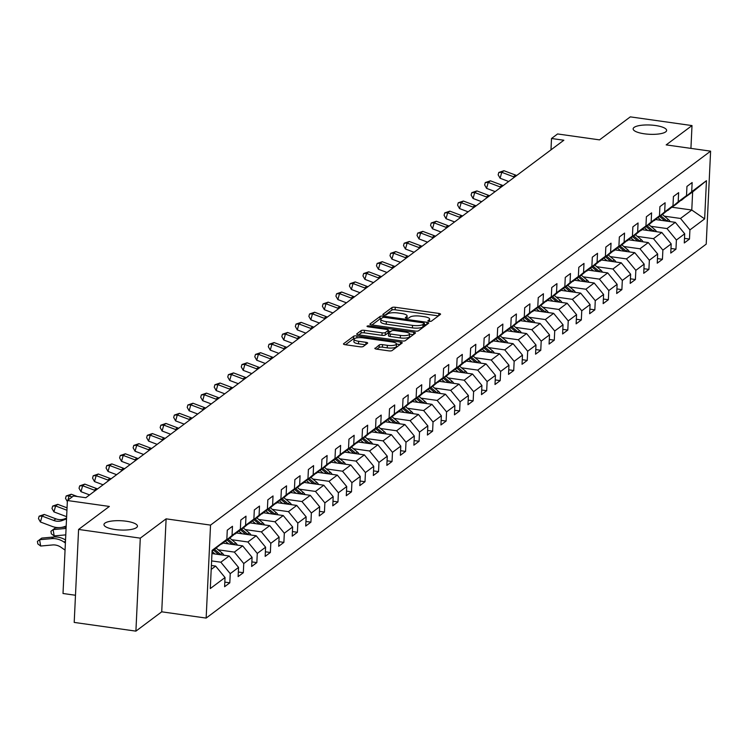 <?xml version="1.0" encoding="UTF-8"?>
<svg xmlns="http://www.w3.org/2000/svg" width="748" height="748" viewBox="0 0 748 748"><rect width="100%" height="100%" fill="white"/><g stroke="black" fill="none" stroke-linecap="round" stroke-linejoin="round"><path stroke-width="1.12" d="M429.09 321.369A1.795 0.496 2.7 0 0 431.39 321.163L440.422 314.403A2.571 0.711 2.7 0 0 440.572 314.179A2.571 0.711 2.7 0 0 438.852 313.421L395.243 307.269A2.571 0.711 2.7 0 0 391.971 307.568L382.939 314.319A1.795 0.496 2.7 0 0 382.836 314.478A1.795 0.496 2.7 0 0 384.033 315.011A1.795 0.496 2.7 0 0 386.323 314.805L387.501 313.926A8.228 2.281 2.7 0 1 397.973 312.982L401.601 313.496A8.228 2.281 2.7 0 1 407.099 315.918A8.228 2.281 2.7 0 1 406.632 316.628L405.463 317.498A1.795 0.496 2.7 0 0 405.36 317.657A1.795 0.496 2.7 0 0 406.566 318.19A1.795 0.496 2.7 0 0 408.857 317.984L410.026 317.105A8.228 2.281 2.7 0 1 420.498 316.161L424.135 316.675A8.228 2.281 2.7 0 1 429.623 319.097A8.228 2.281 2.7 0 1 429.165 319.807L427.996 320.677A1.795 0.496 2.7 0 0 427.893 320.836A1.795 0.496 2.7 0 0 429.09 321.369L429.165 319.807M126.253 521.225A16.755 4.647 2.7 0 0 103.963 524.582A16.755 4.647 2.7 0 0 115.155 529.519A16.755 4.647 2.7 0 0 137.445 526.162A16.755 4.647 2.7 0 0 126.253 521.225M655.435 125.505A16.755 4.647 2.7 0 0 633.145 128.862A16.755 4.647 2.7 0 0 644.337 133.798A16.755 4.647 2.7 0 0 666.627 130.442A16.755 4.647 2.7 0 0 655.435 125.505M374.982 348.157A2.571 0.711 2.7 0 0 374.841 348.372A2.571 0.711 2.7 0 0 376.553 349.129L388.792 350.859A2.571 0.711 2.7 0 0 392.064 350.569L402.097 343.061A2.571 0.711 2.7 0 0 402.246 342.836A2.571 0.711 2.7 0 0 400.526 342.079L356.927 335.927A2.571 0.711 2.7 0 0 353.654 336.226L343.613 343.725A2.571 0.711 2.7 0 0 343.472 343.949A2.571 0.711 2.7 0 0 345.183 344.706L359.966 346.791A2.571 0.711 2.7 0 0 363.238 346.502L367.53 343.285A2.571 0.711 2.7 0 0 367.679 343.061A2.571 0.711 2.7 0 0 365.959 342.304L358.629 341.275A6.872 1.907 2.7 0 1 354.038 339.246A6.872 1.907 2.7 0 1 363.182 337.872L391.887 341.92A6.872 1.907 2.7 0 1 396.477 343.949A6.872 1.907 2.7 0 1 387.342 345.324L382.555 344.65A2.571 0.711 2.7 0 0 379.283 344.94L374.963 348.605M690.928 148.385L692.003 125.58L630.302 116.866L599.541 139.876L557.578 133.957L551.51 138.492L563.852 140.231L85.805 497.719L73.463 495.98L67.395 500.515L63.01 593.501L75.483 595.258M140.287 538.149L135.902 631.134L161.727 611.817L166.112 518.841L140.287 538.149L78.587 529.444L109.358 506.443L67.395 500.515M166.112 518.841L210.534 525.105L710.6 151.161L706.215 244.138L206.149 618.082L210.534 525.105M692.003 125.58L666.178 144.888L710.6 151.161M415.243 331.074A2.571 0.711 2.7 0 0 418.515 330.784L428.557 323.276A2.571 0.711 2.7 0 0 428.698 323.052A2.571 0.711 2.7 0 0 426.986 322.295L383.378 316.142A2.571 0.711 2.7 0 0 380.106 316.441L370.073 323.94A2.571 0.711 2.7 0 0 369.923 324.165A2.571 0.711 2.7 0 0 371.644 324.922L415.243 331.074M415.327 333.169L405.294 340.677A2.571 0.711 2.7 0 1 402.022 340.966L358.414 334.814A2.571 0.711 2.7 0 1 356.693 334.057A2.571 0.711 2.7 0 1 356.843 333.832L361.134 330.625A2.571 0.711 2.7 0 1 364.407 330.326L382.097 332.823A2.571 0.711 2.7 0 0 385.37 332.533L388.221 330.401A2.571 0.711 2.7 0 0 388.362 330.177A2.571 0.711 2.7 0 0 386.641 329.419L368.231 326.82A1.795 0.496 2.7 0 1 367.034 326.296A1.795 0.496 2.7 0 1 369.428 325.932L413.756 332.187A2.571 0.711 2.7 0 1 415.477 332.944A2.571 0.711 2.7 0 1 415.327 333.169M135.902 631.134L74.202 622.42L78.587 529.444M224.821 582.122L229.804 582.823L230.234 573.651L238.556 567.423L238.126 576.596L243.324 572.716L243.755 563.543L252.076 557.316L251.646 566.488L256.844 562.599L257.275 553.427L265.596 547.209L265.166 556.381L270.365 552.491L270.795 543.319L279.116 537.101L278.686 546.274L283.885 542.384L284.315 533.212L292.636 526.985L292.206 536.157L297.405 532.267L297.835 523.095L306.156 516.877L305.726 526.05L310.925 522.16L311.355 512.988L319.676 506.77L319.246 515.942L324.445 512.053L324.875 502.88L333.197 496.653L332.767 505.826L337.965 501.936L338.395 492.764L346.717 486.546L346.287 495.718L351.485 491.829L351.915 482.656L360.237 476.439L359.807 485.611L365.005 481.721L365.435 472.549L373.757 466.322L373.327 475.494L378.525 471.605L378.956 462.442L387.277 456.215L386.847 465.387L392.046 461.497L392.476 452.325L400.797 446.107L400.367 455.28L405.566 451.39L405.996 442.218L414.317 435.991L413.887 445.163L419.086 441.283L419.516 432.11L427.837 425.883L427.407 435.056L432.606 431.166L433.036 421.994L441.357 415.776L440.927 424.948L446.126 421.059L446.556 411.886L454.877 405.668L454.447 414.841L459.646 410.951L460.076 401.779L468.398 395.552L467.968 404.724L473.166 400.834L473.596 391.662L481.918 385.444L481.488 394.617L486.686 390.727L487.116 381.555L495.438 375.337L494.998 384.509L500.206 380.62L500.636 371.447L508.958 365.22L508.518 374.393L513.726 370.503L514.157 361.331L522.478 355.113L522.039 364.285L527.246 360.396L527.677 351.223L535.998 345.006L535.559 354.178L540.767 350.288L541.197 341.116L549.518 334.889L549.079 344.061L554.287 340.172L554.717 330.999L563.038 324.782L562.599 333.954L567.807 330.064L568.237 320.892L576.558 314.674L576.119 323.847L581.318 319.957L581.757 310.785L590.079 304.558L589.639 313.73L594.838 309.85L595.277 300.677L603.599 294.45L603.159 303.623L608.358 299.733L608.797 290.561L617.119 284.343L616.679 293.515L621.878 289.626L622.317 280.453L630.639 274.236L630.199 283.399L635.398 279.518L635.837 270.346L644.15 264.119L643.719 273.291L648.918 269.402L649.358 260.229L657.67 254.011L657.24 263.184L662.438 259.294L662.878 250.122L671.19 243.904L670.76 253.076L675.958 249.187L676.398 240.014L684.71 233.787L684.28 242.96L689.478 239.07L689.918 229.898L704.644 218.883L706.449 180.689L692.639 191.937L680.895 200.296M229.804 582.823L224.606 586.712L225.036 577.54L210.3 588.554L212.105 550.36L226.84 539.345L227.27 530.173L232.469 526.283L232.039 535.456L240.36 529.229L240.791 520.056L245.989 516.167L245.559 525.339L253.881 519.121L254.311 509.949L259.509 506.059L259.079 515.232L267.401 509.014L267.831 499.842L273.029 495.952L272.599 505.124L280.921 498.897L281.351 489.725L286.549 485.845L286.119 495.008L294.441 488.79L294.871 479.618L300.07 475.728L299.639 484.9L307.961 478.683L308.391 469.51L313.59 465.621L313.16 474.793L321.481 468.566L321.911 459.394L327.11 455.513L326.68 464.686L335.001 458.459L335.431 449.286L340.63 445.397L340.2 454.569L348.521 448.351L348.951 439.179L354.15 435.289L353.72 444.462L362.041 438.244L362.471 429.072L367.67 425.182L367.24 434.354L375.561 428.127L375.992 418.955L381.19 415.065L380.76 424.238L389.082 418.02L389.512 408.847L394.71 404.958L394.28 414.13L402.602 407.912L403.032 398.74L408.23 394.851L407.8 404.023L416.122 397.796L416.552 388.623L421.75 384.734L421.32 393.906L429.642 387.688L430.072 378.516L435.271 374.626L434.84 383.799L443.153 377.581L443.592 368.409L448.791 364.519L448.361 373.691L456.673 367.464L457.112 358.292L462.311 354.402L461.881 363.575L470.193 357.357L470.632 348.185L475.831 344.295L475.401 353.467L483.713 347.25L484.152 338.077L489.351 334.188L488.921 343.36L497.233 337.133L497.672 327.961L502.871 324.08L502.441 333.253L510.753 327.026L511.193 317.853L516.391 313.964L515.961 323.136L524.273 316.918L524.713 307.746L529.911 303.856L529.481 313.029L537.793 306.802L538.233 297.639L543.431 293.749L542.992 302.921L551.313 296.694L551.753 287.522L556.951 283.632L556.512 292.805L564.834 286.587L565.273 277.415L570.472 273.525L570.032 282.697L578.354 276.48L578.793 267.307L583.992 263.418L583.552 272.59L591.874 266.363L592.313 257.19L597.512 253.301L597.072 262.473L605.394 256.255L605.824 247.083L611.032 243.194L610.592 252.366L618.914 246.148L619.344 236.976L624.552 233.086L624.113 242.259L632.434 236.031L632.864 226.859L638.072 222.969L637.633 232.142L645.954 225.924L646.384 216.752L651.592 212.862L651.153 222.034L659.474 215.817L659.904 206.644L665.112 202.755L664.673 211.927L672.994 205.7L673.424 196.528L678.632 192.647L678.193 201.82L686.514 195.593L686.945 186.42L692.143 182.531L691.713 191.703L706.449 180.689M211.955 553.557L229.159 555.979L220.838 562.206L211.609 560.907M221.221 544.048L230.01 537.887L240.36 529.229M220.838 562.206L230.234 573.651M229.159 555.979L238.556 567.423M232.039 535.456L221.689 544.114M223.044 543.104L242.679 545.872L234.358 552.099L218.22 549.817M234.741 533.932L243.53 527.779L253.881 519.121M234.358 552.099L243.755 563.543M242.679 545.872L252.076 557.316M245.559 525.339L235.209 533.997M236.564 532.987L256.199 535.764L247.878 541.982L231.74 539.71M248.261 523.824L257.05 517.672L267.401 509.014M247.878 541.982L257.275 553.427M256.199 535.764L265.596 547.209M259.079 515.232L248.729 523.89M250.084 522.88L269.719 525.657L261.398 531.875L245.26 529.593M261.781 513.717L270.57 507.555L280.921 498.897M261.398 531.875L270.795 543.319M269.719 525.657L279.116 537.101M272.599 505.124L262.249 513.783M263.605 512.773L283.24 515.54L274.918 521.767L258.78 519.486M275.301 503.6L284.09 497.448L294.441 488.79M274.918 521.767L284.315 533.212M283.24 515.54L292.636 526.985M286.119 495.008L275.769 503.675M277.125 502.665L296.76 505.433L288.438 511.651L272.3 509.379M288.822 493.493L297.611 487.341L307.961 478.683M288.438 511.651L297.835 523.095M296.76 505.433L306.156 516.877M299.639 484.9L289.289 493.558M290.645 492.549L310.28 495.326L301.958 501.543L285.82 499.262M302.342 483.386L311.131 477.233L321.481 468.566M301.958 501.543L311.355 512.988M310.28 495.326L319.676 506.77M313.16 474.793L302.809 483.451M304.165 482.441L323.8 485.209L315.478 491.436L299.34 489.155M315.862 473.269L324.651 467.117L335.001 458.459M315.478 491.436L324.875 502.88M323.8 485.209L333.197 496.653M326.68 464.686L316.329 473.344M317.685 472.334L337.32 475.102L328.998 481.319L312.86 479.047M329.382 463.162L338.171 457.009L348.521 448.351M328.998 481.319L338.395 492.764M337.32 475.102L346.717 486.546M340.2 454.569L329.849 463.227M331.205 462.217L350.84 464.994L342.519 471.212L326.38 468.931M342.902 453.054L351.691 446.902L362.041 438.244M342.519 471.212L351.915 482.656M350.84 464.994L360.237 476.439M353.72 444.462L343.369 453.12M344.725 452.11L364.36 454.877L356.039 461.105L339.901 458.823M356.422 442.947L365.211 436.785L375.561 428.127M356.039 461.105L365.435 472.549M364.36 454.877L373.757 466.322M367.24 434.354L356.889 443.012M358.245 442.003L377.88 444.77L369.559 450.988L353.411 448.716M369.942 432.83L378.731 426.678L389.082 418.02M369.559 450.988L378.956 462.442M377.88 444.77L387.277 456.215M380.76 424.238L370.41 432.896M371.765 431.886L391.4 434.663L383.079 440.881L366.931 438.609M383.462 422.723L392.251 416.571L402.602 407.912M383.079 440.881L392.476 452.325M391.4 434.663L400.797 446.107M394.28 414.13L383.93 422.788M385.285 421.779L404.92 424.546L396.599 430.773L380.452 428.492M396.982 412.616L405.771 406.454L416.122 397.796M396.599 430.773L405.996 442.218M404.92 424.546L414.317 435.991M407.8 404.023L397.45 412.681M398.806 411.671L418.441 414.439L410.119 420.666L393.972 418.384M410.493 402.499L419.291 396.346L429.642 387.688M410.119 420.666L419.516 432.11M418.441 414.439L427.837 425.883M421.32 393.906L410.97 402.564M412.326 401.554L431.961 404.331L423.639 410.549L407.492 408.277M424.013 392.391L432.812 386.239L443.153 377.581M423.639 410.549L433.036 421.994M431.961 404.331L441.357 415.776M434.84 383.799L424.49 392.457M425.846 391.447L445.481 394.224L437.159 400.442L421.012 398.16M437.533 382.284L446.332 376.122L456.673 367.464M437.159 400.442L446.556 411.886M445.481 394.224L454.877 405.668M448.361 373.691L438.01 382.35M439.366 381.34L459.001 384.107L450.679 390.334L434.532 388.053M451.053 372.167L459.852 366.015L470.193 357.357M450.679 390.334L460.076 401.779M459.001 384.107L468.398 395.552M461.881 363.575L451.53 372.242M452.886 371.232L472.521 374L464.199 380.218L448.052 377.946M464.573 362.06L473.372 355.908L483.713 347.25M464.199 380.218L473.596 391.662M472.521 374L481.918 385.444M475.401 353.467L465.05 362.126M466.397 361.116L486.041 363.893L477.72 370.11L461.572 367.829M478.094 351.953L486.892 345.791L497.233 337.133M477.72 370.11L487.116 381.555M486.041 363.893L495.438 375.337M488.921 343.36L478.57 352.018M479.917 351.008L499.561 353.776L491.24 360.003L475.092 357.722M491.614 341.836L500.412 335.684L510.753 327.026M491.24 360.003L500.636 371.447M499.561 353.776L508.958 365.22M502.441 333.253L492.09 341.911M493.437 340.901L513.081 343.669L504.76 349.886L488.612 347.614M505.134 331.729L513.932 325.576L524.273 316.918M504.76 349.886L514.157 361.331M513.081 343.669L522.478 355.113M515.961 323.136L505.611 331.794M506.957 330.784L526.601 333.561L518.28 339.779L502.132 337.498M518.654 321.621L527.452 315.469L537.793 306.802M518.28 339.779L527.677 351.223M526.601 333.561L535.998 345.006M529.481 313.029L519.131 321.687M520.477 320.677L540.121 323.445L531.8 329.672L515.653 327.39M532.174 311.514L540.972 305.352L551.313 296.694M531.8 329.672L541.197 341.116M540.121 323.445L549.518 334.889M542.992 302.921L532.651 311.579M533.997 310.57L553.642 313.337L545.32 319.555L529.173 317.283M545.694 301.397L554.492 295.245L564.834 286.587M545.32 319.555L554.717 330.999M553.642 313.337L563.038 324.782M556.512 292.805L546.171 301.463M547.517 300.453L567.152 303.23L558.84 309.448L542.693 307.176M559.214 291.29L568.013 285.138L578.354 276.48M558.84 309.448L568.237 320.892M567.152 303.23L576.558 314.674M570.032 282.697L559.691 291.355M561.037 290.346L580.672 293.113L572.36 299.34L556.213 297.059M572.734 281.183L581.533 275.021L591.874 266.363M572.36 299.34L581.757 310.785M580.672 293.113L590.079 304.558M583.552 272.59L573.211 281.248M574.558 280.238L594.192 283.006L585.88 289.233L569.733 286.952M586.254 271.066L595.053 264.914L605.394 256.255M585.88 289.233L595.277 300.677M594.192 283.006L603.599 294.45M597.072 262.473L586.731 271.131M588.078 270.121L607.713 272.898L599.4 279.116L583.253 276.844M599.774 260.959L608.573 254.806L618.914 246.148M599.4 279.116L608.797 290.561M607.713 272.898L617.119 284.343M610.592 252.366L600.251 261.024M601.598 260.014L621.233 262.782L612.921 269.009L596.773 266.727M613.295 250.851L622.093 244.69L632.434 236.031M612.921 269.009L622.317 280.453M621.233 262.782L630.639 274.236M624.113 242.259L613.771 250.917M615.118 249.907L634.753 252.674L626.441 258.901L610.293 256.62M626.815 240.734L635.613 234.582L645.954 225.924M626.441 258.901L635.837 270.346M634.753 252.674L644.15 264.119M637.633 232.142L627.292 240.809M628.638 239.799L648.273 242.567L639.961 248.785L623.813 246.513M640.335 230.627L649.133 224.475L659.474 215.817M639.961 248.785L649.358 260.229M648.273 242.567L657.67 254.011M651.153 222.034L640.812 230.693M642.158 229.683L661.793 232.46L653.471 238.677L637.333 236.396M653.855 220.52L662.653 214.358L672.994 205.7M653.471 238.677L662.878 250.122M661.793 232.46L671.19 243.904M664.673 211.927L654.332 220.585M655.678 219.575L675.313 222.343L666.992 228.57L650.854 226.289M667.375 210.403L676.173 204.251L686.514 195.593M666.992 228.57L676.398 240.014M675.313 222.343L684.71 233.787M678.193 201.82L667.852 210.478M672.143 207.261L691.778 210.029L680.512 218.453L664.374 216.181M680.512 218.453L689.918 229.898M692.639 191.937L691.778 210.029L704.644 218.883M691.713 191.703L681.372 200.361M161.727 611.817L206.149 618.082M551.51 138.492L550.977 149.862M211.207 569.406L215.639 566.096L211.394 565.497M226.84 539.345L212.058 551.313M215.639 566.096L225.036 577.54M684.495 238.369L689.478 239.07M670.975 248.476L675.958 249.187M657.455 258.593L662.438 259.294M643.935 268.7L648.918 269.402M630.414 278.808L635.398 279.518M616.894 288.924L621.878 289.626M603.374 299.032L608.358 299.733M589.854 309.139L594.838 309.85M576.343 319.256L581.318 319.957M562.823 329.363L567.807 330.064M549.303 339.47L554.287 340.172M535.783 349.587L540.767 350.288M522.263 359.695L527.246 360.396M508.743 369.802L513.726 370.503M495.223 379.909L500.206 380.62M481.703 390.026L486.686 390.727M468.183 400.133L473.166 400.834M454.662 410.241L459.646 410.951M441.142 420.357L446.126 421.059M427.622 430.465L432.606 431.166M414.102 440.572L419.086 441.283M400.582 450.689L405.566 451.39M387.062 460.796L392.046 461.497M373.542 470.903L378.525 471.605M360.022 481.02L365.005 481.721M346.502 491.127L351.485 491.829M332.982 501.235L337.965 501.936M319.461 511.351L324.445 512.053M305.941 521.459L310.925 522.16M292.421 531.566L297.405 532.267M278.901 541.674L283.885 542.384M265.381 551.79L270.365 552.491M251.861 561.898L256.844 562.599M238.341 572.005L243.324 572.716M438.431 315.89L395.131 309.784A2.571 0.711 2.7 0 0 391.859 310.074L385.192 315.058M381.246 318.611A2.571 0.711 2.7 0 0 379.993 318.947L371.943 324.969M426.566 324.763L424.275 324.445M424.228 323.491A1.795 0.496 2.7 0 0 424.331 323.342A1.795 0.496 2.7 0 0 423.134 322.809L384.855 317.414A1.795 0.496 2.7 0 0 382.565 317.62L381.33 318.536A8.228 2.281 2.7 0 0 380.863 319.246A8.228 2.281 2.7 0 0 386.361 321.668L412.522 325.361A8.228 2.281 2.7 0 0 422.994 324.417L424.228 323.491L424.116 326.006A1.795 0.496 2.7 0 0 424.209 325.857A1.795 0.496 2.7 0 0 424.125 325.689M380.863 319.246L380.751 321.762A8.228 2.281 2.7 0 0 386.239 324.183L386.361 321.668M424.116 326.006L422.882 326.932A8.228 2.281 2.7 0 1 412.4 327.876L386.239 324.183M358.722 334.861L361.022 333.141L361.134 330.625M388.119 332.458A2.571 0.711 2.7 0 1 388.24 332.692A2.571 0.711 2.7 0 1 388.1 332.916L385.248 335.048A2.571 0.711 2.7 0 1 381.976 335.338L364.295 332.841A2.571 0.711 2.7 0 0 361.022 333.141M388.315 331.13L390.802 331.476M409.586 334.132L413.335 334.655M400.442 335.413A6.872 1.907 2.7 0 0 409.586 334.038A6.872 1.907 2.7 0 0 404.995 332.009L394.879 330.588A2.571 0.711 2.7 0 0 391.606 330.878L388.764 333.01A2.571 0.711 2.7 0 0 388.614 333.234A2.571 0.711 2.7 0 0 390.334 333.991L400.442 335.413L400.33 337.928A6.872 1.907 2.7 0 0 409.474 336.553L409.586 334.038M388.642 335.525A2.571 0.711 2.7 0 0 388.493 335.74A2.571 0.711 2.7 0 0 390.213 336.497L390.334 333.991M400.33 337.928L390.213 336.497M396.477 343.949L396.365 346.455A6.872 1.907 2.7 0 1 387.221 347.839L382.434 347.166A2.571 0.711 2.7 0 0 379.161 347.455L376.861 349.176M354.038 339.246L353.916 341.761A6.872 1.907 2.7 0 0 358.516 343.79L358.629 341.275M365.538 344.781L358.516 343.79M354.907 338.377A2.571 0.711 2.7 0 0 353.533 338.732L345.492 344.753M400.105 344.548L396.477 344.043M670.086 221.604A6.938 6.321 -126.8 0 0 668.329 219.482L662.41 214.536M661.148 220.342L658.081 217.78M667.216 221.202A6.938 6.321 -126.8 0 0 666.683 220.716L660.765 215.77M659.727 216.546L664.907 220.875M514.568 177.089A13.09 11.921 53.2 0 1 513.39 176.706L501.758 172.321L500.103 178.248L508.687 181.493M516.737 175.471A13.09 11.921 53.2 0 1 515.559 175.088L503.928 170.703L501.758 172.321L498.813 172.451L503.928 170.703M500.103 178.248L498.149 174.817L498.813 172.451M656.566 231.721A6.938 6.321 -126.8 0 0 654.809 229.599L648.89 224.652M647.628 230.459L644.561 227.888M653.696 231.31A6.938 6.321 -126.8 0 0 653.163 230.823L647.244 225.877M646.207 226.663L651.386 230.982M643.046 241.828A6.938 6.321 -126.8 0 0 641.288 239.706L635.37 234.76M634.108 240.566L631.041 238.004M640.176 241.426A6.938 6.321 -126.8 0 0 639.643 240.94L633.724 235.994M632.686 236.77L637.866 241.099M501.048 187.206A13.09 11.921 53.2 0 1 499.87 186.822L488.238 182.428L486.583 188.365L495.167 191.6M503.217 185.579A13.09 11.921 53.2 0 1 502.039 185.195L490.408 180.81L488.238 182.428L485.293 182.559L490.408 180.81M486.583 188.365L484.629 184.934L485.293 182.559M487.528 197.313A13.09 11.921 53.2 0 1 486.35 196.93L474.718 192.545L473.063 198.472L481.647 201.708M489.697 195.696A13.09 11.921 53.2 0 1 488.519 195.312L476.887 190.918L474.718 192.545L471.773 192.666L476.887 190.918M473.063 198.472L471.109 195.041L471.773 192.666M629.526 251.936A6.938 6.321 -126.8 0 0 627.768 249.813L621.85 244.867M620.588 250.674L617.521 248.112M626.656 251.534A6.938 6.321 -126.8 0 0 626.123 251.048L620.204 246.101M619.166 246.877L624.346 251.206M616.006 262.052A6.938 6.321 -126.8 0 0 614.248 259.93L608.33 254.984M607.067 260.79L604.001 258.219M613.136 261.641A6.938 6.321 -126.8 0 0 612.603 261.155L606.684 256.209M605.646 256.994L610.826 261.314M602.486 272.16A6.938 6.321 -126.8 0 0 600.728 270.037L594.81 265.091M593.547 270.898L590.481 268.336M599.615 271.748A6.938 6.321 -126.8 0 0 599.083 271.272L593.164 266.325M592.126 267.101L597.306 271.431M474.008 207.42A13.09 11.921 53.2 0 1 472.829 207.037L461.198 202.652L459.543 208.58L468.126 211.824M476.177 205.803A13.09 11.921 53.2 0 1 474.999 205.419L463.367 201.034L461.198 202.652L458.253 202.773L463.367 201.034M459.543 208.58L457.589 205.148L458.253 202.773M460.488 217.528A13.09 11.921 53.2 0 1 459.309 217.154L447.678 212.759L446.023 218.697L454.606 221.932M462.657 215.91A13.09 11.921 53.2 0 1 461.479 215.527L449.847 211.142L447.678 212.759L444.733 212.89L449.847 211.142M446.023 218.697L444.069 215.265L444.733 212.89M446.967 227.644A13.09 11.921 53.2 0 1 445.789 227.261L434.158 222.876L432.503 228.804L441.086 232.039M449.137 226.018A13.09 11.921 53.2 0 1 447.959 225.644L436.327 221.249L434.158 222.876L431.222 222.998L436.327 221.249M432.503 228.804L430.558 225.372L431.222 222.998M433.447 237.752A13.09 11.921 53.2 0 1 432.269 237.368L420.638 232.983L418.983 238.911L427.566 242.156M435.617 236.134A13.09 11.921 53.2 0 1 434.438 235.751L422.807 231.366L420.638 232.983L417.702 233.105L422.807 231.366M418.983 238.911L417.038 235.48L417.702 233.105M419.927 247.859A13.09 11.921 53.2 0 1 418.749 247.485L407.118 243.091L405.463 249.028L414.046 252.263M422.096 246.242A13.09 11.921 53.2 0 1 420.918 245.858L409.287 241.473L407.118 243.091L404.182 243.222L409.287 241.473M405.463 249.028L403.518 245.587L404.182 243.222M406.407 257.976A13.09 11.921 53.2 0 1 405.229 257.593L393.598 253.207L391.943 259.135L400.526 262.37M408.576 256.349A13.09 11.921 53.2 0 1 407.398 255.975L395.767 251.58L393.598 253.207L390.662 253.329L395.767 251.58M391.943 259.135L389.998 255.704L390.662 253.329M392.887 268.083A13.09 11.921 53.2 0 1 391.718 267.7L380.078 263.315L378.423 269.243L387.006 272.487M395.056 266.466A13.09 11.921 53.2 0 1 393.878 266.082L382.247 261.697L380.078 263.315L377.142 263.436L382.247 261.697M378.423 269.243L376.478 265.811L377.142 263.436M379.367 278.191A13.09 11.921 53.2 0 1 378.198 277.817L366.557 273.422L364.902 279.359L373.486 282.594M381.536 276.573A13.09 11.921 53.2 0 1 380.358 276.19L368.727 271.805L366.557 273.422L363.622 273.553L368.727 271.805M364.902 279.359L362.958 275.919L363.622 273.553M365.847 288.307A13.09 11.921 53.2 0 1 364.678 287.924L353.037 283.529L351.382 289.467L359.966 292.702M368.016 286.68A13.09 11.921 53.2 0 1 366.838 286.306L355.207 281.912L353.037 283.529L350.101 283.66L355.207 281.912M351.382 289.467L349.438 286.035L350.101 283.66M352.327 298.415A13.09 11.921 53.2 0 1 351.158 298.031L339.517 293.646L337.862 299.574L346.446 302.818M354.496 296.797A13.09 11.921 53.2 0 1 353.318 296.414L341.686 292.019L339.517 293.646L336.581 293.768L341.686 292.019M337.862 299.574L335.917 296.143L336.581 293.768M338.807 308.522A13.09 11.921 53.2 0 1 337.638 308.139L325.997 303.753L324.342 309.681L332.925 312.926M340.976 306.904A13.09 11.921 53.2 0 1 339.798 306.521L328.166 302.136L325.997 303.753L323.061 303.884L328.166 302.136M324.342 309.681L322.397 306.25L323.061 303.884M325.286 318.639A13.09 11.921 53.2 0 1 324.118 318.255L312.477 313.861L310.822 319.798L319.405 323.033M327.456 317.012A13.09 11.921 53.2 0 1 326.278 316.638L314.646 312.243L312.477 313.861L309.541 313.992L314.646 312.243M310.822 319.798L308.877 316.367L309.541 313.992M311.766 328.746A13.09 11.921 53.2 0 1 310.598 328.363L298.957 323.978L297.302 329.905L305.885 333.141M313.936 327.128A13.09 11.921 53.2 0 1 312.757 326.745L301.126 322.351L298.957 323.978L296.021 324.099L301.126 322.351M297.302 329.905L295.357 326.474L296.021 324.099M298.246 338.853A13.09 11.921 53.2 0 1 297.078 338.47L285.437 334.085L283.782 340.013L292.365 343.257M300.416 337.236A13.09 11.921 53.2 0 1 299.237 336.852L287.606 332.467L285.437 334.085L282.501 334.206L287.606 332.467M283.782 340.013L281.837 336.581L282.501 334.206M284.726 348.961A13.09 11.921 53.2 0 1 283.557 348.587L271.917 344.192L270.262 350.129L278.845 353.365M286.895 347.343A13.09 11.921 53.2 0 1 285.717 346.96L274.086 342.575L271.917 344.192L268.981 344.323L274.086 342.575M270.262 350.129L268.317 346.698L268.981 344.323M271.206 359.077A13.09 11.921 53.2 0 1 270.037 358.694L258.397 354.309L256.742 360.237L265.325 363.472M273.375 357.46A13.09 11.921 53.2 0 1 272.197 357.077L260.566 352.682L258.397 354.309L255.461 354.43L260.566 352.682M256.742 360.237L254.797 356.805L255.461 354.43M257.686 369.185A13.09 11.921 53.2 0 1 256.517 368.801L244.876 364.416L243.222 370.344L251.805 373.589M259.855 367.567A13.09 11.921 53.2 0 1 258.677 367.184L247.046 362.799L244.876 364.416L241.941 364.538L247.046 362.799M243.222 370.344L241.277 366.913L241.941 364.538M244.175 379.292A13.09 11.921 53.2 0 1 242.997 378.918L231.366 374.524L229.701 380.461L238.285 383.696M246.335 377.675A13.09 11.921 53.2 0 1 245.157 377.291L233.526 372.906L231.366 374.524L228.421 374.654L233.526 372.906M229.701 380.461L227.757 377.02L228.421 374.654M230.655 389.409A13.09 11.921 53.2 0 1 229.477 389.025L217.846 384.64L216.181 390.568L224.765 393.803M232.815 387.782A13.09 11.921 53.2 0 1 231.646 387.408L220.006 383.013L217.846 384.64L214.9 384.762L220.006 383.013M216.181 390.568L214.237 387.137L214.9 384.762M588.975 282.267A6.938 6.321 -126.8 0 0 587.208 280.145L581.29 275.199M580.027 281.005L576.96 278.443M586.095 281.865A6.938 6.321 -126.8 0 0 585.562 281.379L579.644 276.433M578.606 277.209L583.786 281.538M575.455 292.384A6.938 6.321 -126.8 0 0 573.697 290.261L567.769 285.315M566.507 291.122L563.44 288.55M572.575 291.972A6.938 6.321 -126.8 0 0 572.042 291.486L566.124 286.54M565.086 287.326L570.266 291.645M561.935 302.491A6.938 6.321 -126.8 0 0 560.177 300.369L554.249 295.423M552.987 301.229L549.92 298.667M559.055 302.08A6.938 6.321 -126.8 0 0 558.522 301.603L552.604 296.657M551.566 297.433L556.746 301.762M548.415 312.599A6.938 6.321 -126.8 0 0 546.657 310.476L540.729 305.53M539.467 311.336L536.4 308.774M545.535 312.197A6.938 6.321 -126.8 0 0 545.002 311.71L539.084 306.764M538.046 307.54L543.226 311.869M534.895 322.706A6.938 6.321 -126.8 0 0 533.137 320.593L527.209 315.647M525.947 321.453L522.88 318.882M532.015 322.304A6.938 6.321 -126.8 0 0 531.482 321.818L525.564 316.871M524.526 317.648L529.706 321.977M521.375 332.823A6.938 6.321 -126.8 0 0 519.617 330.7L513.689 325.754M512.427 331.56L509.36 328.989M518.495 332.411A6.938 6.321 -126.8 0 0 517.962 331.934L512.043 326.988M511.006 327.764L516.185 332.093M507.855 342.93A6.938 6.321 -126.8 0 0 506.097 340.808L500.169 335.861M498.907 341.668L495.84 339.106M504.975 342.528A6.938 6.321 -126.8 0 0 504.451 342.042L498.523 337.096M497.485 337.872L502.665 342.201M494.335 353.037A6.938 6.321 -126.8 0 0 492.577 350.915L486.649 345.969M485.387 351.775L482.32 349.213M491.455 352.635A6.938 6.321 -126.8 0 0 490.931 352.149L485.003 347.203M483.965 347.979L489.145 352.308M480.814 363.154A6.938 6.321 -126.8 0 0 479.057 361.032L473.129 356.085M471.866 361.892L468.8 359.321M477.935 362.743A6.938 6.321 -126.8 0 0 477.411 362.256L471.483 357.32M470.445 358.096L475.625 362.415M467.294 373.261A6.938 6.321 -126.8 0 0 465.536 371.139L459.618 366.193M458.356 371.999L455.28 369.437M464.415 372.859A6.938 6.321 -126.8 0 0 463.891 372.373L457.963 367.427M456.925 368.203L462.105 372.532M453.774 383.369A6.938 6.321 -126.8 0 0 452.016 381.246L446.098 376.3M444.836 382.106L441.759 379.545M450.894 382.967A6.938 6.321 -126.8 0 0 450.371 382.48L444.443 377.534M443.405 378.31L448.585 382.639M440.254 393.485A6.938 6.321 -126.8 0 0 438.496 391.363L432.578 386.417M431.316 392.223L428.239 389.652M437.374 393.074A6.938 6.321 -126.8 0 0 436.851 392.588L430.923 387.642M429.885 388.427L435.065 392.747M426.734 403.593A6.938 6.321 -126.8 0 0 424.976 401.47L419.058 396.524M417.795 402.331L414.719 399.769M423.854 403.191A6.938 6.321 -126.8 0 0 423.331 402.704L417.403 397.758M416.365 398.534L421.545 402.863M413.214 413.7A6.938 6.321 -126.8 0 0 411.456 411.578L405.538 406.632M404.275 412.438L401.199 409.876M410.334 413.298A6.938 6.321 -126.8 0 0 409.811 412.812L403.883 407.866M402.845 408.642L408.025 412.971M399.694 423.817A6.938 6.321 -126.8 0 0 397.936 421.694L392.017 416.748M390.755 422.555L387.679 419.983M396.814 423.405A6.938 6.321 -126.8 0 0 396.29 422.919L390.372 417.973M389.325 418.758L394.505 423.078M386.174 433.924A6.938 6.321 -126.8 0 0 384.416 431.802L378.497 426.856M377.235 432.662L374.159 430.1M383.294 433.513A6.938 6.321 -126.8 0 0 382.77 433.036L376.852 428.09M375.805 428.866L380.984 433.195M372.654 444.031A6.938 6.321 -126.8 0 0 370.896 441.909L364.977 436.963M363.715 442.769L360.639 440.207M369.774 443.629A6.938 6.321 -126.8 0 0 369.25 443.143L363.332 438.197M362.284 438.973L367.464 443.302M359.134 454.139A6.938 6.321 -126.8 0 0 357.376 452.026L351.457 447.08M350.195 452.886L347.119 450.315M356.254 453.737A6.938 6.321 -126.8 0 0 355.73 453.251L349.812 448.304M348.764 449.081L353.944 453.41M345.613 464.256A6.938 6.321 -126.8 0 0 343.856 462.133L337.937 457.187M336.675 462.993L333.599 460.422M342.734 463.844A6.938 6.321 -126.8 0 0 342.21 463.367L336.291 458.421M335.244 459.197L340.424 463.526M332.093 474.363A6.938 6.321 -126.8 0 0 330.336 472.24L324.417 467.294M323.155 473.101L320.079 470.539M329.214 473.961A6.938 6.321 -126.8 0 0 328.69 473.475L322.771 468.529M321.724 469.305L326.904 473.634M217.135 399.516A13.09 11.921 53.2 0 1 215.957 399.133L204.326 394.748L202.661 400.676L211.245 403.92M219.295 397.899A13.09 11.921 53.2 0 1 218.126 397.515L206.485 393.13L204.326 394.748L201.38 394.869L206.485 393.13M202.661 400.676L200.716 397.244L201.38 394.869M203.615 409.624A13.09 11.921 53.2 0 1 202.437 409.25L190.805 404.855L189.141 410.792L197.724 414.027M205.775 408.006A13.09 11.921 53.2 0 1 204.606 407.623L192.965 403.237L190.805 404.855L187.86 404.986L192.965 403.237M189.141 410.792L187.196 407.351L187.86 404.986M190.095 419.74A13.09 11.921 53.2 0 1 188.917 419.357L177.285 414.962L175.621 420.9L184.204 424.135M192.255 418.113A13.09 11.921 53.2 0 1 191.086 417.739L179.445 413.345L177.285 414.962L174.34 415.093L179.445 413.345M175.621 420.9L173.676 417.468L174.34 415.093M176.575 429.848A13.09 11.921 53.2 0 1 175.397 429.464L163.765 425.079L162.101 431.007L170.684 434.251M178.735 428.23A13.09 11.921 53.2 0 1 177.566 427.847L165.925 423.452L163.765 425.079L160.82 425.201L165.925 423.452M162.101 431.007L160.156 427.576L160.82 425.201M318.573 484.47A6.938 6.321 -126.8 0 0 316.815 482.348L310.897 477.411M309.635 483.208L306.558 480.646M315.693 484.068A6.938 6.321 -126.8 0 0 315.17 483.582L309.251 478.636M308.204 479.412L313.384 483.741M305.053 494.587A6.938 6.321 -126.8 0 0 303.295 492.465L297.377 487.518M296.115 493.325L293.038 490.753M302.173 494.176A6.938 6.321 -126.8 0 0 301.65 493.689L295.731 488.753M294.684 489.529L299.864 493.848M291.533 504.694A6.938 6.321 -126.8 0 0 289.775 502.572L283.857 497.626M282.594 503.432L279.518 500.87M288.653 504.292A6.938 6.321 -126.8 0 0 288.13 503.806L282.211 498.86M281.164 499.636L286.344 503.965M278.013 514.802A6.938 6.321 -126.8 0 0 276.255 512.679L270.337 507.733M269.074 513.539L265.998 510.978M275.133 514.4A6.938 6.321 -126.8 0 0 274.61 513.913L268.691 508.967M267.644 509.743L272.824 514.072M264.493 524.918A6.938 6.321 -126.8 0 0 262.735 522.796L256.816 517.85M255.554 523.656L252.478 521.085M261.613 524.507A6.938 6.321 -126.8 0 0 261.089 524.021L255.171 519.075M254.133 519.86L259.304 524.18M250.973 535.026A6.938 6.321 -126.8 0 0 249.215 532.903L243.296 527.957M242.034 533.763L238.958 531.202M248.093 534.624A6.938 6.321 -126.8 0 0 247.569 534.137L241.651 529.191M240.613 529.967L245.783 534.296M237.453 545.133A6.938 6.321 -126.8 0 0 235.695 543.011L229.776 538.064M228.514 543.871L225.438 541.309M234.573 544.731A6.938 6.321 -126.8 0 0 234.049 544.245L228.131 539.299M227.093 540.075L232.263 544.404M223.933 555.25A6.938 6.321 -126.8 0 0 222.175 553.127L216.256 548.181M214.994 553.988L212.049 551.528M221.053 554.838A6.938 6.321 -126.8 0 0 220.529 554.352L214.611 549.406M213.573 550.191L218.753 554.511M65.777 534.876L54.193 535.914L51.35 533.82L50.92 531.295L53.108 529.603L65.001 528.527A19.635 17.887 53.2 0 1 66.076 528.462M54.193 535.914L53.108 529.603L55.277 527.976L59.419 527.611M61.14 527.452L66.151 527.003M163.055 439.955A13.09 11.921 53.2 0 1 161.877 439.572L150.245 435.186L148.581 441.114L157.164 444.359M165.214 438.337A13.09 11.921 53.2 0 1 164.046 437.954L152.405 433.569L150.245 435.186L147.3 435.317L152.405 433.569M148.581 441.114L146.636 437.683L147.3 435.317M149.535 450.072A13.09 11.921 53.2 0 1 148.356 449.688L136.725 445.294L135.061 451.231L143.644 454.466M151.694 448.445A13.09 11.921 53.2 0 1 150.526 448.071L138.885 443.676L136.725 445.294L133.78 445.425L138.885 443.676M135.061 451.231L133.116 447.8L133.78 445.425M136.014 460.179A13.09 11.921 53.2 0 1 134.836 459.796L123.205 455.41L121.541 461.338L130.124 464.583M138.174 458.561A13.09 11.921 53.2 0 1 137.006 458.178L125.365 453.784L123.205 455.41L120.26 455.532L125.365 453.784M121.541 461.338L119.596 457.907L120.26 455.532M122.494 470.286A13.09 11.921 53.2 0 1 121.316 469.903L109.685 465.518L108.021 471.446L116.604 474.69M124.654 468.669A13.09 11.921 53.2 0 1 123.485 468.285L111.845 463.9L109.685 465.518L106.74 465.639L111.845 463.9M108.021 471.446L106.076 468.014L106.74 465.639M108.974 480.403A13.09 11.921 53.2 0 1 107.796 480.02L96.165 475.625L94.5 481.562L103.084 484.798M111.134 478.776A13.09 11.921 53.2 0 1 109.965 478.393L98.325 474.008L96.165 475.625L93.22 475.756L98.325 474.008M94.5 481.562L92.556 478.131L93.22 475.756M95.454 490.51A13.09 11.921 53.2 0 1 94.276 490.127L82.645 485.742L80.98 491.67L89.564 494.905M97.614 488.893A13.09 11.921 53.2 0 1 96.445 488.509L84.805 484.115L82.645 485.742L79.699 485.863L84.805 484.115M80.98 491.67L79.036 488.238L79.699 485.863M77.409 496.541L71.294 494.232L69.125 495.849L67.928 500.122M72.126 496.981L69.125 495.849L66.179 495.971L71.294 494.232M67.348 501.581L65.515 498.346L66.179 495.971M67.049 507.845L57.774 504.339L55.604 505.957L53.94 511.894L65.581 516.279A19.635 17.887 -126.8 0 0 66.637 516.644M66.937 510.239L55.604 505.957L52.659 506.087L57.774 504.339M53.94 511.894L51.995 508.453L52.659 506.087M65.057 550.098L60.981 547.274A13.09 11.921 -126.8 0 0 52.566 544.955L40.672 546.031L37.83 543.936L37.4 541.402L39.588 539.71L51.481 538.644A19.635 17.887 53.2 0 1 64.104 542.113L65.394 543.011M40.672 546.031L39.588 539.71L41.757 538.093L53.641 537.017A19.635 17.887 53.2 0 1 65.534 540.009M66.535 518.888L62.234 520.533A13.09 11.921 53.2 0 1 53.716 520.458L42.084 516.073L40.42 522.001L52.061 526.386A19.635 17.887 -126.8 0 0 64.842 526.499L66.198 525.984M66.572 518.084L64.403 518.916A13.09 11.921 53.2 0 1 55.885 518.841L44.254 514.446L42.084 516.073L39.139 516.195L44.254 514.446M40.42 522.001L38.475 518.57L39.139 516.195M406.557 318.19L406.632 316.628M391.859 310.074L391.971 307.568M395.131 309.784L395.243 307.269M438.749 315.656L438.852 313.421M379.993 318.947L380.106 316.441M383.322 317.386L383.378 316.142M426.884 324.529L426.986 322.295M412.4 327.876L412.522 325.361M422.882 326.932L422.994 324.417M364.295 332.841L364.407 330.326M381.976 335.338L382.097 332.823M385.248 335.048L385.37 332.533M388.1 332.916L388.221 330.401M369.372 326.988L369.428 325.932M413.653 334.421L413.756 332.187M379.161 347.455L379.283 344.94M382.434 347.166L382.555 344.65M387.221 347.839L387.342 345.324M365.856 344.538L365.959 342.304M353.533 338.732L353.654 336.226M356.833 337.853L356.927 335.927M400.423 344.314L400.526 342.079M666.683 220.716L668.329 219.482M513.39 176.706L515.559 175.088M653.163 230.823L654.809 229.599M639.643 240.94L641.288 239.706M499.87 186.822L502.039 185.195M486.35 196.93L488.519 195.312M626.123 251.048L627.768 249.813M612.603 261.155L614.248 259.93M599.083 271.272L600.728 270.037M472.829 207.037L474.999 205.419M459.309 217.154L461.479 215.527M445.789 227.261L447.959 225.644M432.269 237.368L434.438 235.751M418.749 247.485L420.918 245.858M405.229 257.593L407.398 255.975M391.718 267.7L393.878 266.082M378.198 277.817L380.358 276.19M364.678 287.924L366.838 286.306M351.158 298.031L353.318 296.414M337.638 308.139L339.798 306.521M324.118 318.255L326.278 316.638M310.598 328.363L312.757 326.745M297.078 338.47L299.237 336.852M283.557 348.587L285.717 346.96M270.037 358.694L272.197 357.077M256.517 368.801L258.677 367.184M242.997 378.918L245.157 377.291M229.477 389.025L231.646 387.408M585.562 281.379L587.208 280.145M572.042 291.486L573.697 290.261M558.522 301.603L560.177 300.369M545.002 311.71L546.657 310.476M531.482 321.818L533.137 320.593M517.962 331.934L519.617 330.7M504.451 342.042L506.097 340.808M490.931 352.149L492.577 350.915M477.411 362.256L479.057 361.032M463.891 372.373L465.536 371.139M450.371 382.48L452.016 381.246M436.851 392.588L438.496 391.363M423.331 402.704L424.976 401.47M409.811 412.812L411.456 411.578M396.29 422.919L397.936 421.694M382.77 433.036L384.416 431.802M369.25 443.143L370.896 441.909M355.73 453.251L357.376 452.026M342.21 463.367L343.856 462.133M328.69 473.475L330.336 472.24M215.957 399.133L218.126 397.515M202.437 409.25L204.606 407.623M188.917 419.357L191.086 417.739M175.397 429.464L177.566 427.847M315.17 483.582L316.815 482.348M301.65 493.689L303.295 492.465M288.13 503.806L289.775 502.572M274.61 513.913L276.255 512.679M261.089 524.021L262.735 522.796M247.569 534.137L249.215 532.903M234.049 544.245L235.695 543.011M220.529 554.352L222.175 553.127M66.114 527.695L65.001 528.527M161.877 439.572L164.046 437.954M148.356 449.688L150.526 448.071M134.836 459.796L137.006 458.178M121.316 469.903L123.485 468.285M107.796 480.02L109.965 478.393M94.276 490.127L96.445 488.509M53.641 537.017L51.481 538.644M65.487 541.075L64.104 542.113M62.234 520.533L64.403 518.916M53.716 520.458L55.885 518.841M429.52 321.406L429.623 319.097M406.987 318.227L407.099 315.918M424.209 325.857L424.331 323.342M388.24 332.692L388.362 330.177M388.493 335.74L388.614 333.234"/></g></svg>
